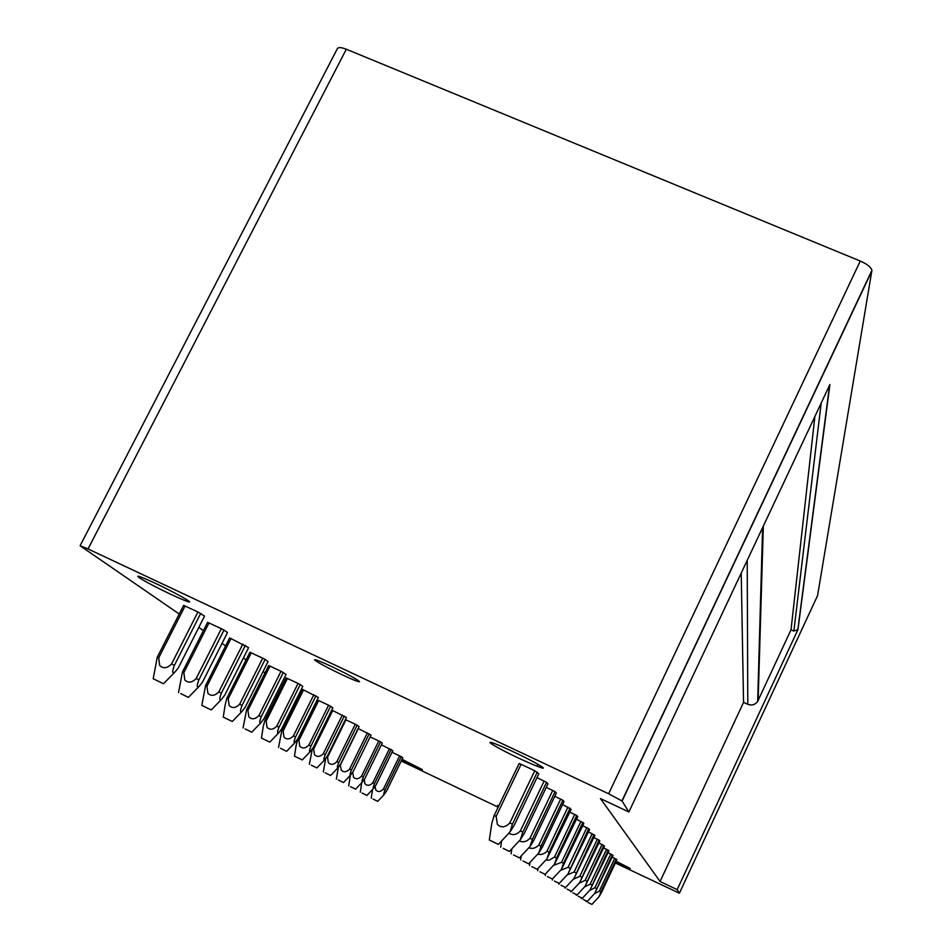 <?xml version="1.0" encoding="UTF-8"?>
<svg xmlns="http://www.w3.org/2000/svg" width="952" height="952" viewBox="0 0 952 952"><rect width="100%" height="100%" fill="white"/><g stroke="black" fill="none" stroke-linecap="round" stroke-linejoin="round"><path stroke-width="1.43" d="M546.567 782.306L547.959 783.829L524.409 833.202L520.435 839.581L522.791 832.155L546.567 782.306L536.976 777.629M562.87 800.239L564.036 801.536L542.438 847.006L538.82 852.921L541.069 846.126L562.87 800.239L554.79 796.3M576.733 815.507L577.745 816.614L554.469 864.273L556.599 858.002L576.733 815.507L569.843 812.139M588.681 828.656L589.55 829.62L567.951 874.055L588.681 828.656L582.719 825.741M599.082 840.104L599.843 840.949L579.685 882.563L599.082 840.104L593.881 837.558M608.209 850.16L608.875 850.898L589.99 890.025L608.209 850.16L603.639 847.911M612.231 857.062L616.884 859.716L601.593 892.286M223.994 630.069L227.48 632.568L202.538 682.037L199.23 686.297C196.719 688.034 196.612 685.892 198.873 679.871L223.994 630.069L221.352 628.689L196.195 678.526L198.873 679.871M178.536 692.604L182.451 672.029L207.595 622.334L221.352 628.689M265.108 659.438L268.071 661.557L245.2 707.265L241.927 711.572C240.035 712.643 240.094 710.585 242.094 705.42L265.108 659.438L262.704 658.189L239.654 704.206L242.082 705.42M223.244 717.118L232.276 721.497L223.244 717.118L225.219 704.611L226.885 698.161L249.924 652.263L262.704 658.189M300.237 684.548L302.795 686.368L281.685 728.839L278.519 733.088C277.068 733.718 277.222 731.779 279.007 727.257L300.237 684.548L298.047 683.405L276.782 726.138L278.995 727.257M261.443 738.05L269.821 742.108L261.443 738.05L263.252 726.531L264.858 720.486L286.112 677.86L298.047 683.405M330.618 706.253L332.843 707.836L313.244 747.498L310.221 751.64C309.079 751.985 309.305 750.14 310.911 746.118L330.618 706.253L328.595 705.206L308.865 745.095L310.911 746.118M294.465 756.15L302.272 759.922L294.465 756.15L296.12 745.464L297.69 739.787L317.409 699.982L328.595 705.206M357.155 725.198L359.094 726.59L340.804 763.79L337.936 767.8C337.032 767.943 337.305 766.205 338.757 762.588L357.155 725.198L355.274 724.234L336.865 761.636L338.757 762.588M345.386 719.569L355.274 724.234M380.514 741.894L382.24 743.131L365.092 778.153L362.367 782.02C361.641 782.032 361.938 780.378 363.283 777.082L380.514 741.894L378.765 740.989L361.51 776.201L363.271 777.082M370.149 736.896L378.765 740.989M401.256 756.709L402.779 757.804L386.643 790.898L384.072 794.622C383.477 794.539 383.799 792.98 385.036 789.946L401.256 756.709L399.614 755.864L383.382 789.125L385.036 789.946M392.034 752.258L399.614 755.864M337.353 48.659L337.46 48.457C338.615 47.112 341.566 47.374 346.314 49.23L860.263 261.05C867.189 264.144 871.08 267.25 871.913 270.356L817.566 595.619L679.407 893.214L677.181 889.632L797.966 629.605L793.849 631.093L791.017 629.819L814.888 416.452M797.966 629.605L829.906 384.537L628.879 811.961L622.096 801.06L871.901 270.844M762.611 527.622L757.673 701.41L791.017 629.819M762.754 502.513L762.243 503.156M757.673 701.41C755.114 704.801 751.83 705.765 747.796 704.302L743.548 702.362L741.215 573.116M677.181 889.632L660.081 881.492L600.438 798.561L628.879 811.961M660.081 881.492L743.548 702.362M679.407 893.214L615.349 862.988M498.17 807.165L401.232 760.993M401.601 760.231L422.45 769.632L402.053 759.315M615.682 862.286L630.26 868.486L616.17 861.251M498.681 806.094L497.575 805.368L498.86 805.725M179.226 614.004L80.099 545.746L88.036 548.935L346.314 49.23M88.036 548.935L608.649 793.778L622.096 801.06M145.846 581.636C137.707 577.043 135.684 575.365 139.777 576.603C150.856 580.887 164.791 587.562 181.558 596.63L187.734 600.343C198.064 607.138 164.089 591.93 145.846 581.636M495.099 746.071C490.137 743.179 488.792 741.965 491.077 742.441C496.182 743.393 526.777 757.697 538.213 764.492L539.439 765.218C556.73 775.547 512.866 756.543 495.099 746.071M332.165 666.769C320.848 661.509 314.981 659.201 314.565 659.843C317.195 662.235 326.298 667.185 341.899 674.671C353.359 680.002 359.261 682.322 359.57 681.608C356.857 679.181 347.718 674.242 332.165 666.769M823.48 433.803L823.206 434.398M826.348 411.811L826.062 412.418M829.442 388.059L829.144 388.69M381.419 744.809L392.807 750.676L376.183 784.71L373.529 788.506C372.875 788.458 373.184 786.864 374.481 783.71L391.189 749.521M358.154 728.494L371.018 735.111L353.323 771.191L350.526 775.13C349.717 775.202 350.003 773.512 351.395 770.061L369.186 733.802M331.748 710.049L346.397 717.522L327.476 755.912L324.525 759.993C323.513 760.22 323.763 758.435 325.298 754.627L344.315 716.035M278.543 747.403L281.851 730.481L302.308 689.308L318.337 697.471L298.012 738.49L294.918 742.691C293.632 743.167 293.835 741.275 295.525 737.015L315.969 695.781M258.908 715.583C255.207 719.355 251.84 719.771 248.805 716.844L247.925 710.323L246.592 709.74L268.702 665.543L281.042 671.267L286.076 674.433L264.132 718.462L260.896 722.746C259.241 723.568 259.361 721.568 261.241 716.749L283.339 672.469M201.8 705.372L211.225 709.942L201.8 705.372L205.572 685.63L229.622 637.911L248.603 647.646L224.743 695.162L221.423 699.47C219.257 700.827 219.246 698.732 221.364 693.175L245.39 645.361M153.201 678.74L163.494 683.738L153.201 678.74L157.27 657.225L183.617 605.377L197.933 611.969L204.513 616.146L178.381 667.757L175.108 671.91C172.193 674.123 171.955 671.945 174.383 665.388L200.705 613.433M608.066 852.623L613.005 855.432L594.691 893.428L612.374 854.741M598.915 842.901L604.496 846.078L585.004 886.407L603.782 845.293M588.503 831.858L594.869 835.475L574.008 878.446L594.048 834.571M576.519 819.196L583.862 823.349L561.442 869.343L563.536 863.309L582.922 822.326M562.62 804.535L571.152 809.367L546.948 858.823L549.137 852.29L570.069 808.177M546.269 787.363L555.064 791.647L556.337 793.052L533.798 840.39L530.014 846.53L532.311 839.426L555.064 791.647M298.904 696.162L298.178 695.662M282.577 684.952L281.28 684.06M265.013 672.897L263.061 671.565M246.092 659.903L243.379 658.046M225.612 645.849L222.03 643.385M203.407 630.605L198.801 627.439M512.402 824.206L509.82 822.909C505.405 827.526 501.264 828.038 497.408 824.444L496.147 816.364L521.101 764.301L534.762 770.751L538.82 773.774L514.163 825.36L509.986 831.988L512.402 824.206L537.297 772.108M521.101 764.301L519.102 763.516L494.183 815.483L491.815 823.29L489.328 839.997L498.384 844.376L489.328 840.033M594.369 893.785L599.32 891.108L600.879 891.869L599.117 896.641L601.593 892.298M588.015 902.472L591.942 904.4L588.015 902.472M614.754 858.264L599.32 891.108M600.879 891.869L616.289 859.061M372.958 798.99L377.706 801.322L372.958 798.99M375.124 786.34L375.802 790.041C378.099 792.254 380.622 791.945 383.37 789.125M362.046 793.016L366.948 795.42L362.046 793.016M364.247 779.45L364.961 783.793C367.329 786.066 369.923 785.757 372.756 782.853L374.469 783.698M360.296 792.195L361.7 782.722M389.487 748.641L372.767 782.853M583.255 899.438L587.289 901.413L583.255 899.438M610.779 853.92L594.881 887.728L596.487 888.513M594.881 887.728L589.55 890.513M350.491 786.673L355.56 789.172L350.491 786.673M352.74 772.096L353.478 777.177C355.917 779.521 358.583 779.188 361.498 776.201M350.122 776.499L350.312 775.356M578.197 896.201L582.362 898.26L578.197 896.201M606.567 849.303L590.18 884.134L591.835 884.955M590.18 884.134L584.433 887.026M338.222 779.95L343.47 782.532L338.222 779.95M340.221 764.67L341.292 770.156C343.791 772.56 346.552 772.227 349.562 769.145L351.395 770.061M336.389 779.105L338.329 767.36M367.377 732.873L349.562 769.145M358.345 728.577L340.53 764.813M572.818 892.774L577.126 894.904L572.818 892.774M602.092 844.412L585.171 880.326L586.884 881.171M585.171 880.326L578.995 883.301M325.167 772.786L330.606 775.475L325.167 772.786M326.845 756.852L327.548 757.173L328.333 762.683C330.903 765.158 333.747 764.813 336.853 761.636M323.311 771.929L325.703 758.494M345.957 719.807L327.548 757.173M567.095 889.12L571.557 891.322L567.095 889.12M597.32 839.2L579.839 876.268L581.624 877.137M579.839 876.268L573.211 879.315M311.256 765.17L316.897 767.943L311.256 765.17M312.553 748.522L313.708 749.034L314.517 754.71C317.171 757.28 320.098 756.911 323.311 753.639L325.286 754.627M309.364 764.289L312.399 748.748M342.375 715.023L323.323 753.639M332.772 710.466L313.708 749.034M560.99 885.229L565.607 887.502L560.99 885.229M592.239 833.631L574.151 871.937L575.996 872.841M574.151 871.937L567.035 875.031M297.69 739.787L298.94 740.347L299.761 746.213C302.498 748.855 305.532 748.486 308.853 745.095M318.682 700.493L298.94 740.347M554.457 881.064L559.24 883.42L554.457 881.064M586.801 827.681L568.07 867.296L569.974 868.236M568.07 867.296L560.442 870.414M280.507 748.308L286.611 751.318L280.507 748.308M281.851 730.47L283.125 731.041L283.97 737.11C286.802 739.847 289.932 739.454 293.371 735.944L295.513 737.015M313.851 694.686L293.383 735.956M303.605 689.819L283.125 731.041M547.448 876.59L552.422 879.041L547.448 876.59M580.97 821.302L561.549 862.333L563.536 863.309M561.549 862.333L553.374 865.439M264.858 720.486L266.167 721.057L267.024 727.34C269.951 730.172 273.2 729.767 276.77 726.138M287.445 678.383L266.167 721.057M539.927 871.794L545.091 874.341L539.927 871.794M574.699 814.448L554.54 856.99L556.599 858.002M554.54 856.99L549.209 860.168L545.793 860.061M245.116 728.899L251.756 732.195L245.116 728.899M281.042 671.267L258.92 715.583L261.241 716.749M243.069 727.959L246.592 709.752M270.059 666.067L247.925 710.323M531.811 866.617L537.202 869.283L531.811 866.617M567.951 807.058L546.983 851.231L549.137 852.29M546.983 851.231C544.235 854.051 541.117 855.051 537.618 854.206M226.885 698.161L228.254 698.744L229.146 705.515C232.3 708.55 235.787 708.109 239.642 704.194M251.304 652.798L228.254 698.744M523.053 861.036L528.669 863.809L523.053 861.036M560.657 799.073L538.82 845.007L541.069 846.126M538.82 845.007C535.809 848.161 532.465 849.101 528.8 847.827M242.867 644.04L218.817 691.89L221.364 693.163M205.572 685.618L206.965 686.225L207.893 693.258C211.154 696.412 214.795 695.96 218.805 691.878M231.038 638.447L206.965 686.225M513.544 854.967L519.423 857.871L513.544 854.967M552.755 790.422L529.966 838.26L532.311 839.426M529.966 838.26C526.623 841.794 523.041 842.651 519.245 840.854M180.725 693.603L188.365 697.399L180.725 693.603M182.451 672.029L183.867 672.636L184.819 679.954C188.21 683.238 191.995 682.762 196.183 678.514M209.035 622.87L183.867 672.636M503.215 848.375L509.356 851.421L503.215 848.375M544.151 781.021L520.339 830.929L522.791 832.155M520.339 830.929C516.591 834.892 512.759 835.642 508.856 833.19M157.27 657.213L158.722 657.832L159.686 665.472C163.208 668.899 167.171 668.399 171.55 663.961L174.383 665.388M197.933 611.969L171.562 663.972M185.093 605.924L158.722 657.832M509.82 822.909L534.762 770.751M536.928 766.229L537.856 764.289M496.147 816.364L494.183 815.483M821.171 403.101L793.849 631.093M758.137 700.565L763.337 526.051M747.213 560.359L747.796 704.302M608.649 793.778L860.263 261.05M829.608 385.167L797.8 629.915M80.099 545.746L337.46 48.457M621.953 800.894L871.913 270.356M591.942 904.4L599.117 896.641M586.194 901.627L586.289 900.961M377.706 801.322L384.072 794.622M371.232 798.192L372.529 789.565M366.948 795.42L373.529 788.506M587.289 901.413L594.691 893.428M581.386 898.569L581.482 897.867M355.56 789.172L362.367 782.02M348.706 785.852L350.122 776.511M582.362 898.26L589.99 890.025M576.281 895.32L576.388 894.571M343.47 782.532L350.526 775.13M577.126 894.904L585.004 886.407M570.855 891.869L570.974 891.072M330.606 775.475L337.936 767.8M571.557 891.322L579.685 882.563M565.083 888.192L565.202 887.335M316.897 767.943L324.525 759.993M565.607 887.502L574.008 878.446M558.919 884.277L559.05 883.349M302.272 759.922L310.221 751.64M559.24 883.42L567.951 874.055M552.338 880.088L552.493 878.97M286.611 751.318L294.775 742.834M552.422 879.041L561.442 869.343M545.27 875.59L545.508 873.9M269.821 742.108L278.317 733.302M545.091 874.341L554.469 864.273M537.678 870.759L538.023 868.402M251.756 732.195L260.61 723.044M537.202 869.283L546.948 858.823M529.502 865.558L529.955 862.417M232.288 721.497L241.522 711.989M528.669 863.809L538.82 852.921M520.673 859.942L521.256 855.907M211.225 709.93L220.876 700.029M519.423 857.871L530.014 846.53M511.105 853.849L511.843 848.767M188.377 697.388L198.468 687.07M509.356 851.421L520.435 839.581M500.692 847.221L501.621 840.913M163.494 683.738L174.073 672.957M498.384 844.376L509.986 831.988"/></g></svg>
